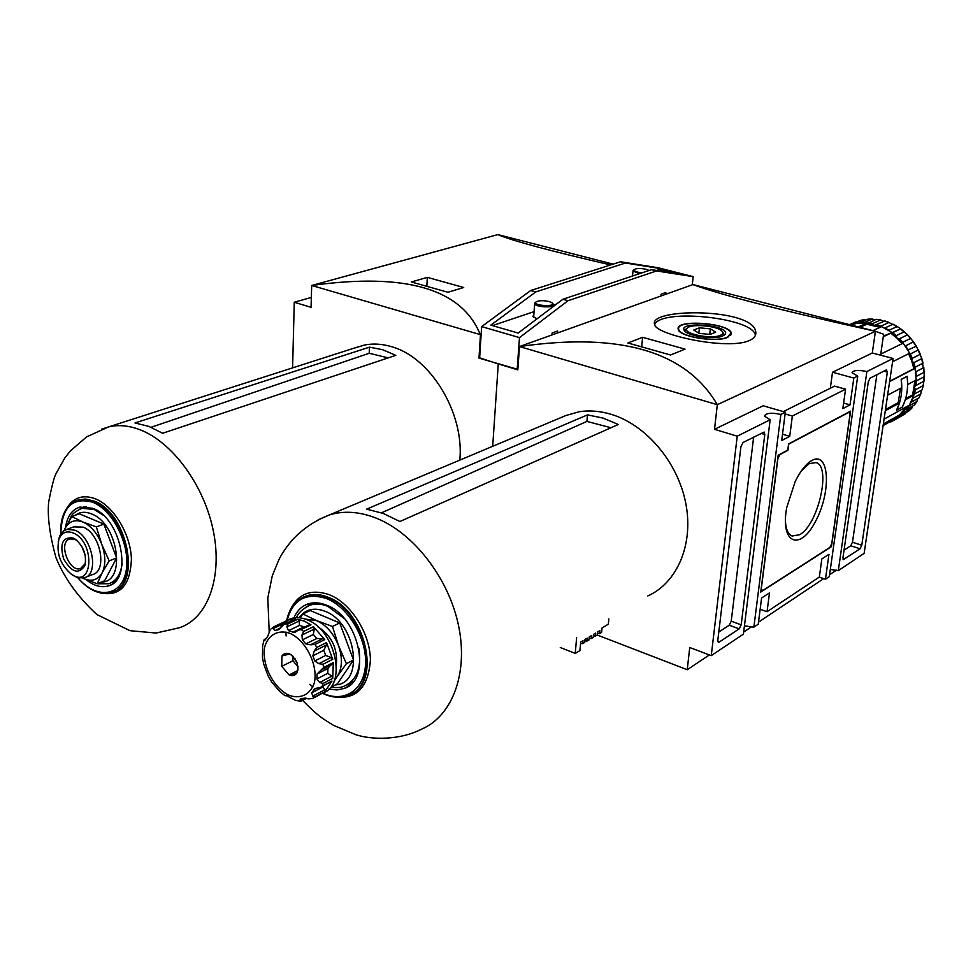 <?xml version="1.0" encoding="UTF-8"?>
<svg xmlns="http://www.w3.org/2000/svg" width="973" height="973" viewBox="0 0 973 973"><rect width="100%" height="100%" fill="white"/><g stroke="black" fill="none" stroke-linecap="round" stroke-linejoin="round"><path stroke-width="1.46" d="M749.125 340.635C753.99 338.495 756.216 335.721 755.778 332.316C754.574 307.833 648.444 307.772 654.561 324.386C654.963 334.688 727.208 350.487 749.125 340.635M755.389 335.381C753.953 317.733 660.728 307.942 654.647 324.678M727.731 337.327L731.307 333.265C730.504 323.072 675.067 318.816 678.205 329.178C678.327 336.609 716.043 342.885 727.731 337.327M727.317 337.217L730.832 333.228C730.042 323.218 675.603 319.035 678.68 329.215C678.801 336.512 715.836 342.666 727.317 337.217M722.708 335.965L725.432 333.836C729.507 324.933 676.819 320.871 684.493 330.686C687.777 336.208 714.328 339.905 722.708 335.965M722.538 331.817L724.338 335.089M684.737 331.002L686.974 328.448M785.393 521.078C785.904 529.385 788.142 534.372 792.107 536.038L799.672 534.7C818.147 524.885 831.587 466.237 816.006 462.589L809.195 463.635L801.399 470.823M811.75 460.545C829.446 450.329 831.587 491.657 815.654 521.139C800.122 551.837 779.847 543.785 786.768 507.42L795.172 481.586C800.402 470.956 805.924 463.951 811.75 460.545M829.945 547.349L762.528 590.672L761.312 588.75L777.901 458.563L779.908 454.586L787.923 450.317L788.726 444.126L848.979 412.297L849.988 414.486L831.745 543.652L829.945 547.349M760.983 590.125L762.528 590.672M850.584 411.165L831.453 546.631L760.74 592.083L778.181 455.23L787.802 450.098L788.604 443.895L850.584 411.165M830.456 546.303L831.453 546.631M753.649 437.108L731.222 621.2L729.215 625.225L718.779 632.036M741.183 624.836L739.176 628.862L719.144 642.131L718.329 642.289L717.806 640.258L740.927 446.619L743.056 442.484L764.158 432.036L764.802 434.457L741.183 624.836L731.222 621.2M876.868 374.714L852.47 542.216L850.755 545.78L844.041 550.159M887.352 372.087L861.774 545.245L860.059 548.808L843.372 559.609L842.959 557.663L868.305 381.781L870.117 378.132L886.439 369.862L887.352 372.087L883.898 371.151M597.252 635.004L687.23 669.728L689.748 647.519L711.251 655.644L743.396 634.141L770.154 419.764L764.462 416.116C765.946 413.002 771.419 412.443 780.857 414.425L785.333 412.199L781.708 440.538L789.723 436.354L782.511 434.213M819.205 577.123L825.445 579.239L828.96 554.318L821.857 558.916L819.327 577.05L767.04 611.737L769.485 592.885L761.591 597.994L758.235 624.204L753.868 627.135L780.857 414.425M753.868 627.135L744.43 625.858M825.445 579.239L829.3 576.661L857.724 376.101L852.032 372.744C853.345 370.214 858.295 369.813 866.87 371.54L893.068 358.478L864.133 553.357L838.3 570.64L866.87 371.54M838.3 570.64L830.322 569.448M785.102 413.939L792.35 416.043L789.723 436.354M783.301 411.615L834.554 386.123L845.561 389.176L792.35 416.043M767.04 611.737L760.144 609.268M479.64 357.857L498.261 363.926L492.703 446.291L498.261 363.926L517.818 369.837L519.485 346.558C620.251 332.024 686.184 351.399 717.308 404.695L519.485 346.558L692.946 284.566L875.432 331.282C783.265 310.959 722.428 295.391 692.946 284.566M711.251 655.644L737.23 436.184L770.154 419.764M785.333 412.199L763.173 405.777L714.51 429.312L717.308 404.695L875.432 331.282L872.295 353.017L893.068 358.478M872.295 353.017L832.511 372.245L853.808 378.059L857.724 376.101M832.511 372.245L830.334 388.227M843.615 403.09L850.025 404.89L853.808 378.059M845.561 389.176L842.837 408.636L850.025 404.89M714.51 429.312L737.23 436.184M875.42 331.294L883.642 334.274L880.589 355.194M836.476 570.117L829.58 574.715M823.681 578.643L758.502 622.148M751.934 626.539L743.652 632.061M709.378 654.938L687.23 669.728M642.606 337.303L685.028 349.125L670.567 355.011L627.865 342.983L642.606 337.303L641.73 346.327M699.429 327.792L710.339 328.862L715.702 332.182L710.095 334.444L699.076 333.362L693.773 330.029L699.429 327.792L698.845 333.216M720.361 335.332C723.146 334.116 723.596 332.62 721.686 330.856C716.383 325.566 690.587 323.583 687.181 328.205C681.27 333.301 710.91 339.735 720.361 335.332M709.731 334.408L710.339 328.862M923.803 367.38L924.034 372.331L921.723 358.259L916.335 346.157L908.162 349.915L905.559 345.901L913.489 341.791L916.274 346.06M918.098 350.073L910.363 353.965L908.855 353.576M889.225 322.489L884.895 320.981L874.204 325.481L872.55 323.632L880.504 319.995L883.922 321.358M880.906 326.94L880.918 326.162L888.836 322.501L892.594 324.337M897.203 326.514L893.056 324.204L884.895 327.962L888.908 330.2L897.288 326.563L900.706 328.85L890.794 333.192L896.936 338.203L896.267 335.624L892.606 332.693M896.267 335.624L904.099 331.878L907.578 334.773L899.575 338.738L896.936 338.203L902.044 343.7M902.433 343.518L902.762 342.265L910.546 338.458L913.489 341.791M924.277 372.245L924.107 376.758L916.432 380.844L915.557 380.346M923.851 381.282L923.122 385.612L915.459 389.759L914.377 387.4L915.35 385.819L924.022 381.161L924.338 376.466M905.644 398.614L922.051 389.942L923.353 385.357M921.565 390.209L920.677 393.956L913.002 398.164L911.215 402.165L918.889 397.933L920.884 393.761M917.77 398.553L916.846 401.545L909.159 405.802L906.714 409.317L905.875 409.378L908.478 405.656M906.714 409.317L914.401 405.048L916.992 401.423M912.65 406.021L911.774 408.149L904.063 412.443L904.233 410.12L905.875 409.378M883.338 423.973L899.161 415.155L901.034 415.374L908.746 411.068L911.847 408.101M906.301 412.443L894.369 420.141L893.579 419.983L896.924 417.867M849.587 324.666L856.872 321.856M859.731 320.579L863.89 319.643L859.682 320.604L851.144 325.067M863.89 319.643L865.763 320.093M872.319 318.998L867.794 319.18L859.779 322.781L864.06 322.659L872.319 318.998L874.836 319.935M880.881 319.971L876.199 319.326L867.125 323.9M924.034 372.331L916.347 376.381L915.885 371.722L923.584 367.697M921.553 358.709L913.842 362.661L911.725 360.959L913.878 368.706L915.058 368.353L916.213 379.993L907.724 384.505L907.14 376.235L901.193 379.348L901.776 387.668L887.619 395.196M915.058 368.353L889.638 381.55M912.869 394.868L913.878 395.147L905.389 399.781L902.372 406.982C906.97 397.677 908.514 387.497 907.043 376.442L901.217 379.482C902.701 390.611 901.156 400.84 896.595 410.168L902.409 406.957M902.47 407.018L896.534 410.29L899.466 403.017L885.308 410.728M914.085 368.645L915.07 367.247L913.842 362.661M914.961 380.662L912.638 394.807M907.006 406.471L899.161 415.155M894.078 420.141L890.806 421.978L890.684 421.358M905.608 413.561L894.369 420.141M860.035 327.342L866.882 324.24L867.065 322.951L856.374 323.255L851.898 325.262M908.6 353.71L911.725 360.959L912.309 358.332L910.363 353.965M866.882 324.24L879.993 327.354M855.875 321.856L849.563 324.666M863.769 319.679L851.618 324.204M922.769 363.257L915.07 367.247M920.032 354.415L912.309 358.332M880.76 354.099L903.163 343.153L909.682 353.175L892.582 361.749M889.687 381.27L913.878 368.706M883.289 336.743L890.794 333.192M890.94 333.009L883.375 336.099M891.572 332.231L881.562 326.636L872.915 330.638M867.065 322.951L858.332 326.904M899.344 415.325L900.134 416.079L883.107 425.59M913.878 395.147L909.414 405.145L884.056 419.156M899.466 403.017L898.213 402.664L885.479 409.597M900.511 388.336L898.213 402.664M330.346 687.583L337.449 683.824L353.503 660.022L339.699 622.927L332.511 626.466L338.495 645.573L346.388 663.708L337.363 676.223C342.35 668.074 342.715 657.857 338.495 645.573C333.63 633.459 326.356 625.14 316.651 620.64L305.181 619.059M353.503 660.022L346.388 663.708M317.806 626.697C331.44 635.527 337.643 648.115 336.403 664.437M334.809 679.251L337.363 676.223L333.994 681.428M297.568 664L294.71 658.174M339.699 622.927L310.119 610.533L302.883 613.963L300.098 617.843M293.189 656.434L289.674 653.978L291.523 655.036L297.106 662.577L297.969 669.996L296.814 673.073C294.965 675.639 292.399 676.259 289.127 674.934L296.814 673.073L297.969 669.996M297.543 670.652L289.127 674.934L281.744 666.359L282 655.911C283.824 653.309 286.378 652.664 289.674 653.978L282 655.911L281.744 666.359L289.127 674.934M298.03 666.262L297.908 668.816M330.528 665.264L327.937 668.427L327.767 673.292L331.842 676.15L332.73 678.4L323.085 683.46L319.679 682.511L316.918 678.923L317.076 674.034L323.62 667.539L323.048 664.255L318.852 663.683L314.778 660.971L312.856 655.802L314.17 651.119L316.784 647.459L315.009 644.454L310.436 644.807L305.826 643.895L302.348 639.881L301.958 635.065L303.673 631.453L301.204 629.58L298.224 630.2L309.791 624.617L310.995 624.848L301.204 629.58M332.73 678.4L333.301 662.564L332.486 664.243L321.272 669.983M262.649 645.318L262.479 656.957M263.634 663.914L268.098 675.907M271.808 682.243L280.042 691.754M285.113 695.731L286.78 695.78L295.67 700.463L300.864 701.217M305.473 698.03L300.061 700.876L300.949 701.217L306.665 698.286M300.061 700.876L300.195 699.04L304.208 698.128L308.769 698.906L312.88 698.334L315.191 696.79L312.747 696.109L311.701 692.825L315.057 688.519L320.239 687.57L322.318 686.123L323.085 683.46M304.707 627.074L299.477 625.384L288.47 630.674L294.734 632.511L298.224 630.2M288.47 630.674L286.865 626.867L287.972 623.912L284.481 624.009L295.306 618.986L285.49 623.657M275.067 630.577L280.711 627.889L275.067 630.577L278.935 629.555L284.481 624.009M274.994 630.601L273.036 628.643L273.571 627.026L271.212 628.813M273.766 626.843L284.007 621.99L273.571 627.026M266.468 638.093L264.133 639.699L264.814 640.392L267.782 636.147L270.166 629.847M262.613 645.804L264.133 639.699L266.079 638.787M325.675 655.437L323.766 650.305L326.417 644.977L326.514 642.594L332.73 659.293L331.075 657.444L325.675 655.437L314.778 660.971M305.826 643.895L316.772 638.483L322.72 638.714L324.751 639.614L315.009 644.454M316.772 638.483L313.306 634.505L314.279 629.057L301.958 635.065M324.751 639.614L313.452 626.697L314.279 629.057M299.477 625.384L299.234 620.956L286.865 626.867M310.995 624.848L304.391 621.151L297.787 619.242L299.234 620.956M285.697 623.438L285.417 622.756L273.036 628.643M284.007 621.99L285.417 622.756M311.701 692.825L322.525 687.12L324.897 689.687L324.824 691.681L315.191 696.79M324.824 691.681L331.963 681.051L320.774 687.291M381.513 512.82L586.914 421.418L610.995 427.743M587.473 414.899L602.968 418.049L618.329 424.483L399.903 521.516L383.253 513.44L366.651 509.147L587.473 414.899L586.914 421.418M314.887 602.786L314.109 603.236M348.784 683.739L353.576 681.295M310.764 603.211L307.857 606.057M346.741 684.98L350.742 684.36M328.947 689.006L336.877 689.942L344.211 688.446C372.367 679.932 359.256 616.76 326.539 605.182C319.813 602.457 313.586 602.068 307.845 603.99C301.533 606.264 296.911 610.898 293.955 617.891M647.811 595.95C677.293 582.754 693.81 544.248 685.77 503.272C677.853 462.309 646.242 424.958 611.385 414.389C600.426 411.068 589.796 410.168 579.482 411.676L565.872 415.52L558.684 418.548M313.306 698.115L320.932 694.077M283.824 622.075L287.972 620.02L295.306 618.986M322.501 693.153L322.756 693.007C347.325 685.685 335.734 630.176 307.176 619.825C301.265 617.381 295.792 617.004 290.769 618.694L287.57 620.166M282.997 623.912L279.932 628.327M332.511 626.466L316.651 620.64L302.883 613.963M298.079 666.736L292.922 660.764L293.043 656.289M292.922 660.764L281.744 666.359M560.278 647.495L575.238 653.406L579.944 650.584L580.711 642.01L582.961 640.672L582.681 643.688L584.737 642.46L585.004 639.456L587.23 638.142L586.962 641.134L588.993 639.93L589.261 636.926L591.475 635.612L591.195 638.604L593.226 637.4L593.494 634.42L595.695 633.107L595.415 636.099L597.422 634.895L597.702 631.915L599.891 630.626L599.611 633.593L601.606 632.414L602.019 627.95L608.332 624.204L608.843 618.901M599.611 633.593L597.58 633.241M595.415 636.099L593.372 635.734M591.195 638.604L589.139 638.239M586.962 641.134L584.882 640.769M582.681 643.688L580.601 643.311M575.238 653.406L576.624 637.874M427.317 277.366L411.372 281.975L447.945 292.277L463.707 287.497L427.317 277.366L426.879 285.782M292.605 367.867L294.26 302.238L311.336 297.446M610.643 264.936C549.66 250.803 512.041 240.696 497.799 234.602L613.148 264.133M481.112 334.858L311.688 285.478C405.936 272.355 462.187 288.884 480.443 335.077L478.984 358.1M294.26 302.238L311.056 307.322L311.688 285.478L497.799 234.602M82.851 578.181L84.019 578.74C91.961 581.939 98.005 579.957 102.165 572.793L97.215 583.776L104.622 580.772L116.626 557.943L103.843 524.082L96.327 526.892L101.751 544.272L109.171 560.886L102.165 572.793C105.838 564.997 105.704 555.498 101.751 544.272C97.3 533.24 91.036 525.834 82.985 522.051C74.97 519.071 68.986 521.236 65.009 528.558L64.133 530.613M116.626 557.943L109.171 560.886M73.595 526.904L83.07 527.111C100.523 533.362 107.821 571.431 92.313 574.629L85.746 577.244M73.182 538.045C62.649 536.682 59.462 543.639 63.659 558.928C71.613 572.477 78.679 574.739 84.833 565.714C86.925 555.425 83.8 546.619 75.444 539.297L73.182 538.045M77.366 540.83L74.897 539.383L69.983 538.884C57.748 541.56 68.864 572.744 80.552 568.573L85.138 563.708L85.624 561.847M103.843 524.082L79.3 513.805L71.771 516.541L65.009 528.558M151.058 427.281L369.217 353.272L388.178 357.882M369.46 347.154L382.632 349.721L395.804 355.34L162.661 433.253L148.735 426.369L134.979 422.963L369.46 347.154L369.217 353.272M83.933 506.519L82.012 508.283M111.25 582.718L113.877 582.742M86.074 579.628C93.724 585.795 101.034 587.911 108.003 586.001C133.386 580.674 121.43 518.281 92.751 508.295L79.981 507.079C71.99 509.584 67.161 516.42 65.495 527.597M459.815 460.12C464.486 413.221 430.674 357.407 391.718 346.741C382.353 343.907 373.34 343.323 364.68 344.989L352.238 348.735M70.688 573.79L77.159 577.597L84.14 577.889C99.635 574.702 92.265 536.476 74.799 530.176L66.869 529.385L63.549 531.027L60.046 535.393L58.161 541.973M96.327 526.892L82.985 522.051L71.771 516.541M73.084 532.912C66.48 530.48 61.773 532.559 58.964 539.139C56.008 552.932 60.192 564.681 71.516 574.362C93.25 589.565 95.366 541.693 73.084 532.912M97.215 583.776L84.019 578.74M81.756 546.327L85.113 554.865M665.641 294.32L665.824 292.508L661.129 294.187L660.947 295.999M517.855 369.387L479.616 358.283L481.635 326.612L530.711 290.513L620.531 261.773L657.906 267.709L693.153 276.636L692.29 284.797M557.493 332.973L557.638 331.027L552.117 332.997L551.959 334.955M659.828 268.475L685.393 274.945L651.545 269.667L562.856 299.283L518.183 333.058L490.818 325.14L535.807 291.912L625.457 263.014L659.828 268.475L659.73 269.399L656.605 270.458M556.507 304.087L553.588 305.072L553.479 306.373M534.055 311.628L492.447 325.614M533.8 314.96L532.912 316.359L536.962 318.852M659.73 269.399L675.53 273.413M562.856 299.283L568.062 300.706L656.568 270.944L693.153 276.636M651.545 269.667L656.568 270.944M517.162 369.643L519.46 337.607L568.062 300.706M481.635 326.612L519.46 337.607M620.531 261.773L625.457 263.014M530.711 290.513L535.807 291.912M552.567 303.308L553.613 304.61C554.914 308.21 534.992 307.2 534.639 303.661L535.442 302.408M549.149 301.545L552.19 302.883C557.213 307.152 532.73 305.923 535.88 302.068C538.543 300.426 542.97 300.256 549.149 301.545M639.492 273.693L632.997 270.993L633.642 270.02M641.985 272.854C636.318 272.185 633.703 271.102 634.141 269.63C636.451 268.268 640.453 268.159 646.169 269.302L649.137 270.47M729.215 625.225L739.176 628.862M761.081 433.35L764.802 434.457M717.867 641.657L719.144 642.131M852.47 542.216L861.774 545.245M843.019 559.183L843.932 559.487M850.755 545.78L860.059 548.808M888.836 322.501L884.615 321.041M896.778 326.502L892.788 324.289M904.099 331.878L900.463 328.971M910.546 338.458L907.383 334.967M915.921 346.06L913.331 342.07M923.791 381.319L924.107 376.758M922.051 389.942L923.122 385.612M918.889 397.933L920.677 393.956M914.401 405.048L916.846 401.545M908.746 411.068L911.774 408.149M872.063 319.059L867.794 319.18M880.504 319.995L876.199 319.326M914.438 367.818L913.027 362.528M902.409 343.007L898.736 338.932M915.35 385.819L915.715 380.528M914.389 394.126L915.459 389.759M911.774 358.976L909.524 353.941M913.574 394.393L914.802 389.358M900.207 415.313L903.698 411.932M901.034 415.374L904.063 412.443M889.675 421.917L890.648 421.479M854.416 324.131L851.217 324.909M872.611 324.325L867.624 323.523M872.55 323.632L868.22 322.939M880.881 326.904L876.004 325.189M880.918 326.162L876.673 324.678M896.036 336.378L891.815 333.009M902.762 342.265L899.575 338.738M916.116 385.442L916.432 380.844M335.417 684.895C364.717 683.995 356.373 622.489 325.006 611.275C313.951 607.14 305.303 609.293 299.064 617.733M327.937 668.427L317.076 674.034M290.209 633.411C278.351 629.276 268.366 634.578 264.778 646.668C261.494 664.072 272.866 687.242 288.592 695.123C300.304 699.538 310.545 694.661 314.425 682.572C318.086 665.009 306.252 641.012 290.209 633.411M331.075 657.444L318.852 663.683M323.766 650.305L312.856 655.802M326.417 644.977L314.17 651.119M326.514 642.594L316.784 647.459M322.72 638.714L310.436 644.807M313.306 634.505L302.348 639.881M313.452 626.697L303.673 631.453M303.527 627.111L292.532 632.426M297.787 619.242L287.972 623.912M279.652 629.13L278.594 629.64M324.897 689.687L312.747 696.109M322.525 687.12L323.462 685.88M316.42 688.203L313.878 689.541M331.963 681.051L322.318 686.123M331.842 676.15L319.679 682.511M327.767 673.292L316.918 678.923M344.162 618.439L327.84 606.349C321.394 603.746 315.422 603.357 309.913 605.206L305.315 607.493M331.075 687.193C337.108 687.972 341.645 687.558 344.673 685.929C356.969 679.981 361.701 667.405 358.855 648.2M322.781 693.104C343.883 703.333 364.316 690.258 365.52 664.401C367.064 638.689 348.48 607.31 326.77 598.638C305.108 591.912 291.693 600.037 286.524 623.036M322.622 693.202C331.805 697.629 340.355 698.346 348.237 695.379C381.221 685.333 365.751 611.117 327.329 597.653C319.497 594.515 312.248 594.053 305.558 596.267C295.731 599.94 289.492 608.003 286.84 620.446M286.816 620.628L286.403 623.097M285.904 632L286.123 636.001M309.888 684.347L312.917 686.95M351.253 693.931C381.793 681.185 365.179 610.253 328.144 597.276C320.312 594.126 313.063 593.664 306.386 595.89L303.442 597.106M331.598 696.51C355.327 700.803 368.256 688.665 370.409 660.095C370.251 633.703 351.253 603.479 329.567 594.819C310.655 588.361 297.337 593.871 289.626 611.36M421.771 729.081C452.688 715.787 468.791 672.307 458.259 624.313C447.86 576.332 412.005 531.282 374.228 517.368C358.21 511.518 343.299 510.703 329.519 514.899L318.159 519.837M333.301 662.564L323.62 667.539M332.73 659.293L323.048 664.255M101.46 582.061C126.672 582.389 118.292 523.365 91.426 513.866C85.235 511.409 79.871 511.871 75.31 515.252M103.004 515.033L94.199 509.475L81.951 508.307L79.129 509.366M97.239 583.764L108.733 583.739C116.164 581.197 120.628 574.532 122.136 563.781M78.071 577.865C95.926 599.38 120.92 596.936 125.894 571.978C131.391 547.385 113.768 510.448 92.654 502.214C72.184 496.789 61.579 507.395 60.825 534.031M86.123 585.661C94.904 592.472 103.272 594.771 111.226 592.545C140.976 586.269 126.891 512.953 93.213 501.338L85.527 499.368L78.339 499.915C69.217 502.725 63.586 510.375 61.433 522.902M113.257 591.791C141.73 583.739 127.001 512.37 94.065 501.034L85.308 498.991L77.232 500.244M99.927 592.837C119.886 596.972 130.382 585.612 131.416 558.782C130.552 534.068 113.695 506.094 95.451 498.833C82.863 494.26 73.267 497.446 66.675 508.417M358.392 346.765L108.635 426.879L86.609 436.865L70.372 450.937L64.79 458.003L56.081 473.535C54.208 476.831 51.739 486.318 48.674 502.019C47.276 516.602 49.72 535.199 56.02 557.809C64.473 578.376 78.12 597.3 96.959 614.595L129.993 630.686L156.045 633.046L179.506 627.731C207.407 618.512 222.659 578.071 213.501 531.805C204.525 485.563 172.233 441.56 139.248 429.47C128.412 425.493 118.207 424.617 108.648 426.867L101.812 429.117M755.778 332.316L755.413 335.32M731.307 333.265L731.149 334.651M678.68 329.215L678.582 330.151M730.674 334.59L730.565 335.527M724.63 334.87L725.432 333.836M687.181 328.205L685.345 329.555M892.168 332.9L900.694 328.85L904.525 331.902M907.602 334.797L910.947 338.495M918.305 349.806L920.349 354.379M921.772 358.405L923.049 363.184M262.382 657.091L263.829 664.632M267.891 675.493L271.954 682.438M279.555 691.329L285.004 695.646M275.639 630.37L280.638 627.986M315.07 602.786L309.913 605.206C302.384 609.049 297.92 613.197 296.522 617.66M344.211 688.446L348.504 686.147M303.272 597.179L305.558 596.267C295.634 600.025 289.334 608.113 286.67 620.531M322.452 693.299C331.647 697.702 340.246 698.395 348.237 695.379M565.872 415.52L329.506 514.899C315.447 520.324 303.272 528.461 292.97 539.297C286.682 546.571 281.963 553.418 278.813 559.84L272.245 575.955L267.806 597.981L269.18 631.635M302.627 700.402C318.986 717.101 322.61 718.463 333.338 725.25L355.692 734.664C371.443 739.881 399.429 740.502 421.735 729.093M320.932 670.202L332.486 664.243M287.972 620.02L290.769 618.694M76.879 540.477L75.444 539.297M85.138 563.708L84.833 565.714M86.561 506.641L81.951 508.307C69.156 514.413 71.856 516.675 68.524 521.99M95.22 583.107L96.753 583.618M111.287 582.705L115.751 580.881M108.003 586.001L110.679 584.907M77.147 500.28L78.339 499.915C66.103 504.257 60.217 515.702 60.667 534.286M77.791 577.792C88.774 590.392 99.927 595.318 111.226 592.545M66.869 529.385L75.14 526.332M71.516 574.362L73.072 575.578M58.964 539.139L59.341 537.023M80.552 568.573L81.525 568.183M533.63 317.332L534.639 303.661M535.88 302.068L534.87 302.871M632.523 276.016L632.997 270.993M634.141 269.63L633.18 270.372"/></g></svg>
